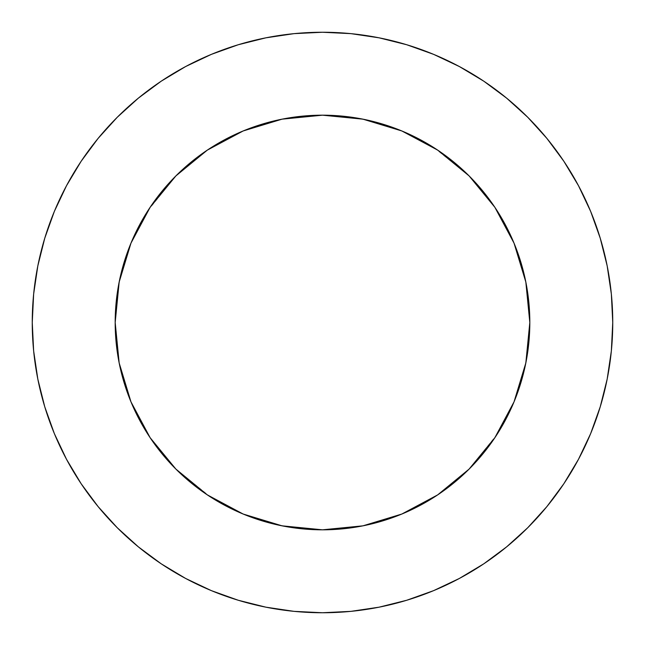 <?xml version="1.0" encoding="UTF-8"?>
<svg xmlns="http://www.w3.org/2000/svg" width="645" height="645" viewBox="0 0 645 645"><rect width="100%" height="100%" fill="white"/><g stroke="black" fill="none" stroke-linecap="round" stroke-linejoin="round"><path stroke-width="0.48" stroke-dasharray="3.23 2.42" d="M529.819 322.5A207.319 207.319 0 0 0 322.5 115.181A207.319 207.319 0 0 0 115.181 322.5A207.319 207.319 0 0 0 322.5 529.819A207.319 207.319 0 0 0 529.819 322.5L525.836 282.05L524.312 275.004M578.452 459.377L590.659 433.577L600.253 406.753L607.171 379.123L611.355 350.953L612.75 322.5A290.25 290.25 0 0 0 322.5 32.25A290.25 290.25 0 0 0 32.25 322.5A290.25 290.25 0 0 0 322.5 612.75A290.25 290.25 0 0 0 612.75 322.5L611.355 294.047L607.171 265.877L600.253 238.247M528.053 349.55L524.312 369.996M496.811 434.738L469.1 469.1L437.681 494.884L401.835 514.041M369.996 524.312L362.95 525.836L322.5 529.819M295.45 528.053L275.004 524.312M210.262 496.811L175.9 469.1L150.116 437.681L130.959 401.835M120.688 369.996L119.164 362.95L115.181 322.5M116.947 295.45L120.688 275.004M148.189 210.262L175.9 175.9L207.319 150.116L243.165 130.959M275.004 120.688L282.05 119.164L322.5 115.181M349.55 116.947L369.996 120.688M434.738 148.189L469.1 175.9L494.884 207.319L514.041 243.165M590.659 211.423L578.476 185.679L563.835 161.242L546.863 138.369L527.739 117.261L506.631 98.137L483.589 81.06M459.377 66.548L433.577 54.341L406.753 44.747L379.123 37.829L350.953 33.645L322.5 32.25L294.047 33.645L265.877 37.829L238.247 44.747M211.423 54.341L185.679 66.524L161.242 81.165L138.369 98.137L117.261 117.261L98.137 138.369L81.06 161.411M66.548 185.623L54.341 211.423L44.747 238.247L37.829 265.877L33.645 294.047L32.25 322.5L33.645 350.953L37.829 379.123L44.747 406.753M54.341 433.577L66.524 459.321L81.165 483.758L98.137 506.631L117.261 527.739L138.369 546.863L161.411 563.94M185.623 578.452L211.423 590.659L238.247 600.253L265.877 607.171L294.047 611.355L322.5 612.75L350.953 611.355L379.123 607.171L406.753 600.253M433.577 590.659L459.321 578.476L483.758 563.835L506.631 546.863L527.739 527.739L546.863 506.631L563.94 483.589"/><path stroke-width="0.97" d="M524.312 369.996L514.041 401.835L525.836 362.95L529.819 322.5A207.319 207.319 0 0 1 322.5 529.819A207.319 207.319 0 0 1 115.181 322.5A207.319 207.319 0 0 1 322.5 115.181A207.319 207.319 0 0 1 529.819 322.5L528.053 349.55M32.25 322.5A290.25 290.25 0 0 1 322.5 32.25A290.25 290.25 0 0 1 612.75 322.5A290.25 290.25 0 0 1 322.5 612.75A290.25 290.25 0 0 1 32.25 322.5L33.645 350.953L37.829 379.123L44.747 406.753L54.341 433.577L66.524 459.321L81.165 483.758L98.137 506.631L117.261 527.739L138.369 546.863L161.242 563.835L185.679 578.476L211.423 590.659L238.247 600.253L265.877 607.171L294.047 611.355L322.5 612.75L350.953 611.355L379.123 607.171L406.753 600.253L433.577 590.659L459.321 578.476L483.758 563.835L506.631 546.863L527.739 527.739L546.863 506.631L563.835 483.758L578.476 459.321L590.659 433.577L600.253 406.753L607.171 379.123L611.355 350.953L612.75 322.5L611.355 294.047L607.171 265.877L600.253 238.247L590.659 211.423L578.476 185.679L563.835 161.242L546.863 138.369L527.739 117.261L506.631 98.137L483.758 81.165L459.321 66.524L433.577 54.341L406.753 44.747L379.123 37.829L350.953 33.645L322.5 32.25L294.047 33.645L265.877 37.829L238.247 44.747L211.423 54.341L185.679 66.524L161.242 81.165L138.369 98.137L117.261 117.261L98.137 138.369L81.165 161.242L66.524 185.679L54.341 211.423L44.747 238.247L37.829 265.877L33.645 294.047L32.25 322.5M275.004 524.312L243.165 514.041L282.05 525.836L322.5 529.819L362.95 525.836L401.835 514.041L437.681 494.884L469.1 469.1L494.884 437.681L514.041 401.835L496.811 434.738M401.835 514.041L369.996 524.312M322.5 529.819L295.45 528.053M120.688 275.004L130.959 243.165L119.164 282.05L115.181 322.5L119.164 362.95L130.959 401.835L150.116 437.681L175.9 469.1L207.319 494.884L243.165 514.041L210.262 496.811M130.959 401.835L120.688 369.996M115.181 322.5L116.947 295.45M369.996 120.688L401.835 130.959L362.95 119.164L322.5 115.181L282.05 119.164L243.165 130.959L207.319 150.116L175.9 175.9L150.116 207.319L130.959 243.165L148.189 210.262M243.165 130.959L275.004 120.688M322.5 115.181L349.55 116.947M529.819 322.5L525.836 282.05L514.041 243.165L494.884 207.319L469.1 175.9L437.681 150.116L401.835 130.959L434.738 148.189M514.041 243.165L524.312 275.004M600.253 238.247L590.659 211.423M483.758 81.165L459.321 66.524M238.247 44.747L211.423 54.341M81.165 161.242L66.524 185.679M44.747 406.753L54.341 433.577M161.242 563.835L185.679 578.476M406.753 600.253L433.577 590.659M563.835 483.758L578.476 459.321"/></g></svg>
